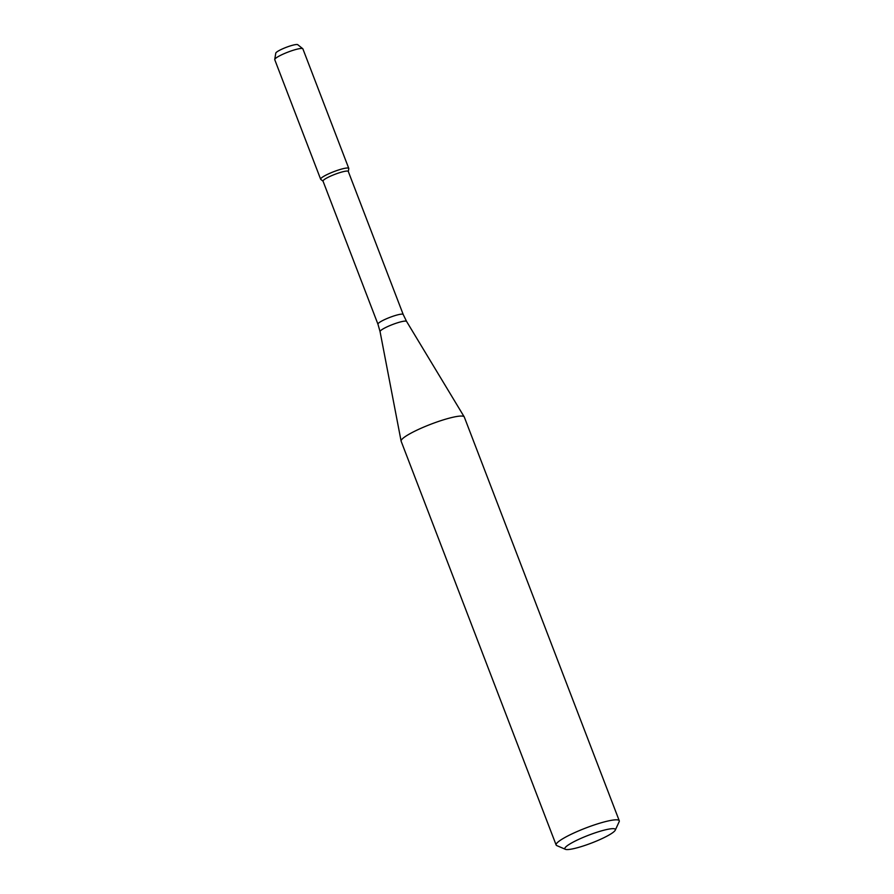 <?xml version="1.0" encoding="UTF-8"?>
<svg xmlns="http://www.w3.org/2000/svg" width="894" height="894" viewBox="0 0 894 894"><rect width="100%" height="100%" fill="white"/><g stroke="black" fill="none" stroke-linecap="round" stroke-linejoin="round"><path stroke-width="1.34" d="M323.069 181.214L320.778 179.392A15.064 2.336 -21 0 1 333.875 171.637A15.064 2.336 -21 0 1 348.794 168.631L348.314 171.525M403.205 314.498A13.522 2.09 -21 0 0 389.829 317.392A13.522 2.09 -21 0 0 377.95 324.198L323.025 181.124A13.522 2.09 -21 0 1 334.904 174.33A13.522 2.09 -21 0 1 348.28 171.436L403.205 314.498L406.58 321.427L464.209 416.861A33.816 5.23 -21 0 1 464.277 416.984L619.263 820.759A33.816 5.23 -21 0 1 619.173 821.675L615.273 830.157A27.055 4.179 -21 0 1 596.209 841.176A27.055 4.179 -21 0 1 565.388 849.3A27.055 4.179 -21 0 1 588.598 835.208A27.055 4.179 -21 0 1 615.273 830.157M565.388 849.3L556.817 845.612A33.816 5.23 -21 0 1 556.135 844.998L401.138 441.223A33.816 5.23 -21 0 1 401.104 441.088A33.816 5.23 -21 0 1 430.83 424.225A33.816 5.23 -21 0 1 464.209 416.861M556.135 844.998A33.816 5.23 -21 0 1 585.827 827.989A33.816 5.23 -21 0 1 619.263 820.759M274.737 59.451L275.777 53.137A11.812 1.833 -21 0 1 286.169 47.36A11.812 1.833 -21 0 1 297.747 44.7L302.753 48.689A15.064 2.336 -21 0 1 302.887 48.868L348.783 168.418A15.064 2.336 -21 0 0 333.875 171.637A15.064 2.336 -21 0 0 320.644 179.213L274.749 59.674A15.064 2.336 -21 0 1 274.737 59.451A15.064 2.336 -21 0 1 287.98 52.098A15.064 2.336 -21 0 1 302.753 48.689M377.95 324.198L380.062 331.607A14.215 2.201 -21 0 1 392.555 324.522A14.215 2.201 -21 0 1 406.58 321.427M380.062 331.607L401.104 441.088"/></g></svg>
